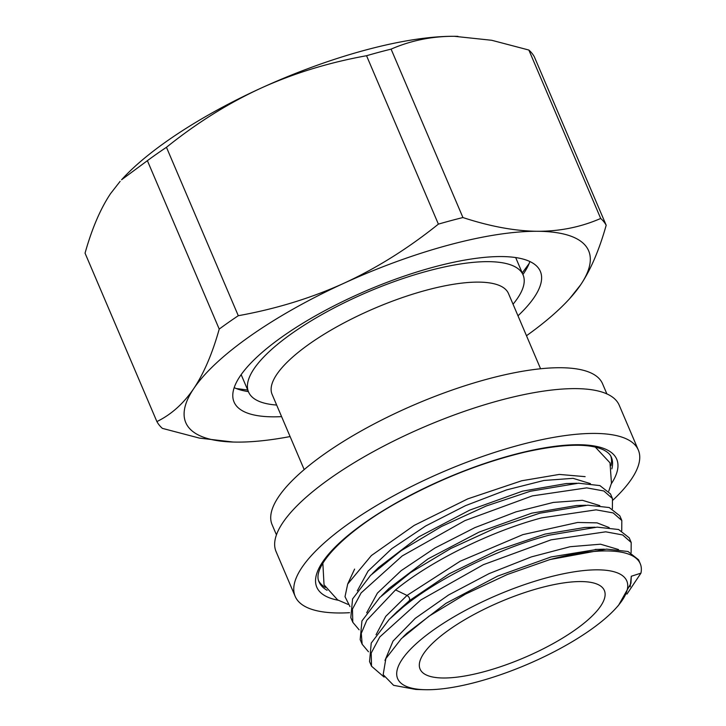 <?xml version="1.0" encoding="UTF-8"?>
<svg xmlns="http://www.w3.org/2000/svg" width="726" height="726" viewBox="0 0 726 726"><rect width="100%" height="100%" fill="white"/><g stroke="black" fill="none" stroke-linecap="round" stroke-linejoin="round"><path stroke-width="1.09" d="M276.651 405.044A149.22 45.239 -23.1 0 1 248.564 392.022A149.22 45.239 -23.1 0 1 438.241 268.366A149.22 45.239 156.9 0 1 523.083 274.927L515.678 257.558M513.046 304.212A149.22 45.239 156.9 0 0 523.083 274.927M540.58 368.763L508.49 293.549A128.502 38.95 156.9 0 0 435.437 287.895A128.502 38.95 -23.1 0 0 272.105 394.381L304.185 469.595M606.882 393.9L602.526 383.7A179.621 54.45 156.9 0 0 500.405 375.805A179.621 54.45 -23.1 0 0 272.087 524.644L276.443 534.844M631.193 542.476L629.206 537.821L618.625 529.517L597.153 527.149L549.083 535.189C499.869 548.13 438.858 577.742 402.93 607.217L389.181 619.432L371.231 643.073L369.543 661.558L371.53 666.214L371.204 653.046L379.798 636.938L420.826 599.957L483.398 564.674L551.061 539.835L605.72 531.822L622.654 534.944L631.193 542.476L631.121 552.74M384.118 677.086L371.53 666.214M368.481 651.776L362.156 644.243L361.285 633.381L366.793 620.303L395.543 589.902C431.389 560.472 492.419 530.824 541.696 517.865L596.1 509.843L613.198 512.928L621.819 520.506L621.746 530.77M621.819 520.506L619.841 515.85L609.25 507.547L587.851 505.178L539.708 513.218L495.504 528.002L450.746 548.52L410.544 572.596L379.834 597.453L361.947 620.921L360.178 639.597L362.156 644.243M530.334 491.248L486.202 506.013L441.508 526.486L401.233 550.589L370.523 575.419L352.573 598.941L350.803 617.626L352.791 622.273L352.464 609.096L361.112 592.924L402.204 555.934L464.894 520.624L532.321 495.894L586.717 487.872L603.832 490.967L612.454 498.535L610.466 493.88L599.885 485.585L578.504 483.207L530.334 491.248M359.116 629.805L352.791 622.273M640.259 563.721L638.581 559.791L628.008 551.497L606.537 549.119L549.918 559.564A143.694 43.56 -23.1 0 1 558.557 557.396A143.694 43.56 -23.1 0 1 640.259 563.721A143.694 43.56 -23.1 0 1 640.949 573.15L626.946 594.095M612.381 508.799L612.454 498.535M349.968 606.564L345.013 596.699L347.7 584.022L371.394 555.535L414.174 525.406L467.744 498.88L521.749 480.757L559.31 474.423L585.138 476.646M395.761 612.971L409.282 600.756L449.185 573.812L497.156 550.353L545.026 534.091L584.684 527.503L594.993 527.23M381.577 595.756L388.954 588.468L428.059 558.866L479.087 532.094L531.768 513.164L576.662 505.496M378.491 567.569L418.648 536.922L469.758 510.106L522.52 491.157L566.253 483.552L576.934 483.262M549.918 559.564L507.302 574.511L465.511 594.086L429.012 616.174L401.424 638.581L385.86 658.582L383.174 674.672L393.601 685.326L415.871 689.455L424.774 689.7A124.554 37.761 156.9 0 0 468.461 684.128A124.554 37.761 156.9 0 0 615.984 608.143A124.554 37.761 156.9 0 0 555.962 575.437A124.554 37.761 156.9 0 0 418.43 641.739A124.554 37.761 156.9 0 0 424.774 689.7M406.66 633.417L445.9 603.37L497.628 576.117L551.098 556.942L597.144 549.4M615.984 608.143L618.552 605.303L630.948 583.259L631.293 576.253L640.949 573.15M376.059 634.742L385.742 616.365L407.014 595.429L460.193 561.216L522.883 534.626L577.633 522.466L597.044 522.865L609.159 527.566M366.684 612.771L377.42 593.097L401.151 570.654L435.001 547.985L474.877 527.62L515.968 511.866L553.321 502.428L582.443 500.305L599.794 505.595M357.319 590.801L368.046 571.126L391.777 548.684L425.627 526.014L465.502 505.659L506.594 489.896L543.955 480.467L573.068 478.334L590.419 483.625M477.027 673.492A100.17 30.365 -23.1 0 1 420.073 669.082A100.17 30.365 -23.1 0 1 547.395 586.073A100.17 30.365 -23.1 0 1 604.359 590.483A100.17 30.365 -23.1 0 1 477.027 673.492M295.183 596.391L276.071 551.578A186.528 56.546 -23.1 0 1 342.754 469.876A186.528 56.546 -23.1 0 1 514.471 396.705A186.528 56.546 156.9 0 1 619.214 405.217L638.326 450.029A186.528 56.546 156.9 0 0 533.583 441.508A186.528 56.546 -23.1 0 0 361.866 514.68A186.528 56.546 -23.1 0 0 295.183 596.391A186.528 56.546 -23.1 0 0 349.578 612.699M325.33 587.461A158.894 48.17 -23.1 0 1 318.632 580.773M611.011 465.602A158.894 48.17 156.9 0 0 610.82 456.146M612.98 500.078A186.528 56.546 156.9 0 0 638.326 450.029M233.246 442.043L199.423 438.105L162.37 428.367A245.252 74.351 156.9 0 1 156.889 421.579C171.254 414.573 183.533 403.592 193.724 388.619C203.834 373.473 212.337 353.626 219.225 329.087A245.252 74.351 156.9 0 1 238.291 315.71L166.454 147.296C196.828 122.912 228.291 103.219 260.834 88.218A218.998 66.393 -23.1 0 1 454.313 36.3A218.998 66.393 -23.1 0 1 457.779 36.354A218.998 66.393 -23.1 0 1 457.979 36.364M238.291 315.71C276.152 308.868 311.39 298.032 344.006 283.213C376.549 268.212 408.012 248.519 438.386 224.134L366.548 55.72C328.696 62.563 293.458 73.399 260.834 88.218A218.998 66.393 156.9 0 0 121.578 179.758L147.387 160.673A245.252 74.351 156.9 0 1 166.454 147.296M366.548 55.72A245.252 74.351 -23.1 0 1 391.096 49.132C410.843 40.511 431.916 36.236 454.313 36.3L491.738 40.284L528.864 50.04A245.252 74.351 -23.1 0 1 534.345 56.828L606.183 225.241C599.295 249.789 590.792 269.627 580.682 284.774L569.656 298.64A218.998 66.393 -23.1 0 1 526.486 335.73M156.889 421.579L85.051 253.156C91.939 228.617 100.442 208.77 110.552 193.624L120.126 181.355M219.225 329.087L147.387 160.673M438.386 224.134A245.252 74.351 -23.1 0 1 462.934 217.546L391.096 49.132M462.934 217.546C490.168 226.476 515.015 231.049 537.485 231.285C559.882 231.349 580.954 227.075 600.701 218.462A245.252 74.351 -23.1 0 1 606.183 225.241M600.701 218.462L528.864 50.04M290.101 436.562A218.998 66.393 156.9 0 1 236.921 442.107A218.998 66.393 156.9 0 1 233.454 442.043A218.998 66.393 156.9 0 1 193.724 388.619A218.998 66.393 156.9 0 1 344.006 283.213A218.998 66.393 156.9 0 1 537.485 231.285A218.998 66.393 -23.1 0 1 580.682 284.774A218.998 66.393 -23.1 0 1 569.656 298.64M517.992 315.801A166.49 50.475 156.9 0 0 540.344 271.379A166.49 50.475 156.9 0 0 434.202 266.95A166.49 50.475 156.9 0 0 234.053 402.022A166.49 50.475 156.9 0 0 281.597 416.633M234.189 387.648A166.49 50.475 156.9 0 0 248.392 391.613M529.88 261.523A166.49 50.475 -23.1 0 1 522.911 274.519M402.93 607.217L409.282 600.756C410.163 598.896 409.4 597.117 407.014 595.429L395.543 589.902M631.293 576.253L630.168 586.817M384.98 660.442L393.02 641.112L415.181 618.389L448.623 594.957L489.079 573.613L531.387 556.887L570.191 546.705L600.529 544.201L618.534 549.537M327.117 590.32A158.894 48.17 -23.1 0 1 319.05 581.916C311.309 566.552 345.694 530.379 401.551 500.205C442.125 478.18 483.126 462.181 524.562 452.207C562.45 443.813 588.722 443.023 603.397 449.83C607.635 451.971 610.294 454.44 611.356 457.235A158.894 48.17 -23.1 0 1 611.846 468.869M338.225 600.248A163.041 49.422 -23.1 0 1 351.711 532.448A163.041 49.422 -23.1 0 1 525.161 451.799A163.041 49.422 -23.1 0 1 611.319 483.761M248.564 392.022L241.159 374.652M354.597 569.093L347.7 584.022M576.662 505.505L585.846 505.251M378.509 567.569L372.229 573.758M390.878 617.79L397.176 611.582M604.377 549.201L595.347 549.446M403.03 637.02L406.524 633.571M387.512 589.902L388.964 588.477M597.008 549.4L595.193 549.437M395.824 612.916L397.376 611.356M608.769 491.112L611.464 483.18L609.994 462.825L595.293 447.089M347.999 604.395L337.635 599.903L324.032 584.802L322.852 563.294M522.23 272.931L529.1 263.62M236.24 388.528L247.711 390.025"/></g></svg>
